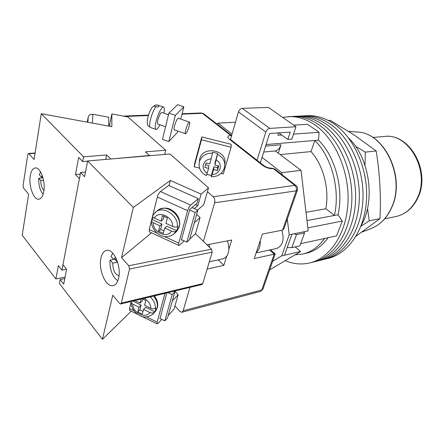 <?xml version="1.0" encoding="UTF-8"?>
<svg xmlns="http://www.w3.org/2000/svg" width="444" height="444" viewBox="0 0 444 444"><rect width="100%" height="100%" fill="white"/><g stroke="black" fill="none" stroke-linecap="round" stroke-linejoin="round"><path stroke-width="0.67" d="M282.639 117.383L292.23 116.445C301.043 116.023 309.757 118.67 318.365 124.403C338.75 138.051 353.258 170.579 351.787 201.67C350.388 232.789 333.716 257.254 313.47 262.004L317.171 261.1C337.429 256.338 354.118 231.979 355.539 201.015C357.031 170.091 342.557 137.74 322.178 124.165C313.569 118.47 304.861 115.834 296.043 116.256C304.861 115.834 313.569 118.47 322.178 124.165C342.557 137.74 357.031 170.091 355.539 201.015C354.118 231.979 337.429 256.338 317.171 261.1L320.846 260.201C341.109 255.433 357.809 231.18 359.252 200.372C360.767 169.602 346.32 137.429 325.952 123.932C317.349 118.265 308.641 115.645 299.817 116.073C308.641 115.645 317.349 118.265 325.952 123.932C346.32 137.429 360.767 169.602 359.252 200.372C357.809 231.18 341.109 255.433 320.846 260.201L324.475 259.307C344.755 254.54 361.466 230.386 362.926 199.739C364.463 169.125 350.05 137.124 329.687 123.698C321.09 118.065 312.376 115.462 303.552 115.884C312.376 115.462 321.09 118.065 329.687 123.698C350.05 137.124 364.463 169.125 362.926 199.739C361.466 230.386 344.755 254.54 324.475 259.307L328.077 258.43C348.357 253.657 365.079 229.598 366.561 199.106C368.12 168.648 353.735 136.824 333.383 123.471C324.792 117.865 316.084 115.279 307.254 115.701L292.23 116.445C301.043 116.023 309.757 118.67 318.365 124.403C338.75 138.051 353.258 170.579 351.787 201.67C350.388 232.789 333.716 257.254 313.47 262.004L309.723 262.926C301.493 264.835 293.34 264.075 285.259 260.634M288.384 116.639C297.191 116.211 305.899 118.881 314.507 124.642C334.904 138.367 349.445 171.079 347.991 202.325C346.62 233.611 329.959 258.175 309.723 262.926M275.252 150.982C277.894 150.311 279.82 148.252 281.03 144.794L278.288 153.202M307.836 227.877L342.318 221.045L336.552 235.892L300.843 243.634M293.667 125.136L307.52 124.292L319.092 132.273L318.514 140.182C335.342 156.693 343.967 189.127 337.995 214.768L342.318 221.045M278.177 132.917L278.033 135.254L281.679 134.987M293.501 134.132L319.092 132.273M328.205 237.701C322.089 246.065 314.813 251.237 306.388 253.213L302.841 254.035C311.261 252.059 318.526 246.87 324.636 238.472M306.976 220.601L334.41 215.44C340.365 189.682 331.712 157.082 314.874 140.482L318.514 140.182M266.084 144.539L314.874 140.482L311.005 151.593C323.293 165.013 329.592 188.989 325.846 208.774L334.41 215.44L337.995 214.768M294.111 233.766L296.509 234.632L291.858 247.602L287.213 247.563M291.858 247.602L299.85 245.848L304.534 233L296.509 234.632M304.534 233L303.757 231.812M295.082 254.828L302.841 254.035M311.005 151.593L280.142 154.601M325.846 208.774L305.988 212.288M364.796 175.186L366.222 184.982L364.796 175.186M348.568 137.984C369.536 157.642 375.779 200.444 361.299 225.269M269.636 269.869L300.638 251.543L284.493 255.211L291.963 234.199L308.197 230.919L301.015 170.341L275.33 150.971L263.714 152.048M300.638 251.543L295.188 246.87M256.105 252.93L276.712 248.474C282.784 245.776 284.499 239.71 281.857 230.281M232.04 134.071L217.976 123.155L216.972 124.07M272.61 261.333L281.735 255.838L289.188 234.759L287.318 219.086M301.015 170.341L281.774 172.661L282.018 174.697M281.774 172.661L262.038 157.348L269.558 133.516L290.265 132.073L287.829 139.46L291.836 139.144L295.954 126.74L269.78 128.394C267.982 128.716 266.666 129.942 265.828 132.073L238.472 111.877C239.249 109.801 240.531 108.625 242.313 108.358L269.78 128.394M260.312 162.831L262.038 157.348M291.963 234.199L289.188 234.759M284.493 255.211L281.735 255.838M235.475 122.228L217.976 123.155M257.021 160.245L265.828 132.073M230.486 139.427L238.472 111.877M295.954 126.74L268.437 107.398L242.313 108.358M278.771 132.873L287.829 139.46M256.321 252.286C259.235 249.85 260.545 245.926 260.251 240.509M208.88 244.472L209.784 247.508M227.55 240.842C230.181 250.188 228.749 256.171 223.238 258.785L209.318 261.777M178.671 118.365L178.466 118.082C177.245 118.509 175.918 121.168 174.486 126.063C173.937 128.377 173.882 129.703 174.314 130.037L174.697 129.959M168.898 113.109L175.336 115.362L183.833 106.843L177.617 104.667L168.898 113.109L162.515 139.366L168.831 141.597L177.411 132.323L177.733 131.03M175.336 115.362L168.831 141.597M183.833 106.843L180.747 119.092M159.934 124.77C158.214 128.138 156.871 129.687 155.899 129.415L150.388 127.472C148.213 125.474 146.392 126.651 147.752 117.871C148.74 113.692 150.211 110.206 152.164 107.404C153.163 106.332 154.44 106.022 155.988 106.488C153.691 109.74 151.815 114.23 150.372 119.952C149.423 124.303 149.428 126.806 150.388 127.472L150.51 127.517M168.487 114.796L161.816 112.454C160.517 112.826 159.196 115.385 157.842 120.13C157.343 122.383 157.326 123.682 157.803 124.02L157.864 124.043M185.709 129.92C185.159 132.157 185.07 133.433 185.453 133.744C186.569 133.3 187.823 130.725 189.222 126.024C189.782 123.765 189.871 122.477 189.488 122.156C188.373 122.594 187.118 125.18 185.709 129.92M155.899 129.415C154.978 128.766 155 126.263 155.972 121.917C157.642 114.502 162.099 105.933 163.658 107.026C164.485 107.57 164.563 109.624 163.886 113.181M155.988 106.488L157.842 107.137L159.379 105.75L157.531 105.1L155.339 105L153.369 106.527M231.102 147.208L201.471 139.782L194.172 166.827L194.561 163.786L201.804 136.918L231.174 144.294L231.102 147.208L223.299 173.948L221.062 173.399M201.471 139.782L201.804 136.918M199.556 168.143L194.172 166.827M199.306 161.971L199.672 159.03L199.362 161.766C198.279 167.96 200.616 172.577 206.377 175.619L208.613 168.343L204.839 167.416L206.094 162.893L209.884 163.825L212.521 153.125C205.794 153.163 201.41 156.038 199.362 161.76L199.001 165.002M199.678 159.03C202.803 145.049 227.944 150.15 224.775 164.03M217.621 153.474L214.924 165.063L215.118 162.299L217.621 153.474L212.587 152.225L212.521 153.125M206.887 174.425L211.388 175.436L211.366 176.823C218.393 176.718 222.81 173.432 224.625 166.977C225.33 161.444 222.977 157.243 217.56 154.379M214.924 165.063L218.698 165.995L217.405 170.496L213.642 169.575L211.366 176.823M211.388 175.436L213.842 166.778L213.642 169.575M213.842 166.778L217.577 167.693L217.405 170.496M217.577 167.693L218.104 165.845M205.578 164.752L208.858 165.557L208.613 168.343M203.396 241.347L214.641 202.803C215.151 200.372 214.663 198.346 213.17 196.736L207.448 191.658M228.943 249.029L231.757 240.026L207.015 244.838M218.215 259.862L223.848 265.329L226.595 256.543M223.848 265.329L207.132 269.053M174.958 305.944L179.964 311.472L181.874 312.276L183.144 310.75L189.965 287.385M297.375 190.199L284.071 228.41L282.545 230.147L262.404 234.066L254.229 258.558L275.18 253.946L270.546 249.811M165.401 154.373L164.835 153.874M328.288 120.474L330.203 120.363L354.368 135.104L376.185 150.971C379.803 173.332 381.069 195.887 379.981 218.631L356.066 236.186M360.916 226.257L369.291 220.823L367.499 208.458M364.996 165.273L365.351 152.114L355.561 146.331M379.981 218.631L369.291 220.823M376.185 150.971L365.351 152.114M159.79 318.426L164.841 320.879L172.178 294.644L174.864 291.847L173.687 291.286M172.178 294.644L167.993 292.646M164.841 320.879L167.527 317.954L174.864 291.847M160.018 318.531L166.805 292.929M129.676 310.45L129.504 308.624L134.071 310.856M131.052 302.414L129.504 308.624M146.603 316.972L157.115 322.105L157.098 323.854L158.181 323.282L161.783 319.391M157.115 322.105L164.963 293.367M132.756 301.076L141.103 305.128L139.882 309.856L137.79 311.943L142.285 314.141L143.523 309.396L145.599 307.309L154.784 311.771L155.555 309.84L155.883 307.692L155.378 308.214C154.251 309.085 152.764 309.135 150.927 308.375C150.572 304.096 148.329 300.749 144.195 298.34M154.784 311.771L152.653 314.369C144.877 319.291 140.765 316.2 137.118 313.925C133.233 310.75 131.213 306.865 131.052 302.27L132.734 304.151L139.005 307.198L137.79 311.943M150.927 308.375L144.589 305.3L145.843 300.488L142.324 298.79M134.854 300.577L140.06 303.102L141.087 299.084M143.523 309.396L149.839 312.465C151.67 313.231 153.152 313.17 154.279 312.299M131.274 301.432L131.052 302.27M140.06 303.102L142.158 301.049L142.691 298.967M139.882 309.856L143.007 311.377M141.103 305.128L139.005 307.198M152.747 215.434L157.337 197.042L187.634 210.667C188.406 208.186 189.422 206.327 190.676 205.089L198.34 198.64L197.053 203.241L189.782 209.435L181.313 240.21L181.768 239.793M157.276 233.228L149.234 229.52L149.362 231.824L178.743 245.382L179.698 245.016L184.155 240.887M190.676 205.089L160.434 191.553L168.681 185.453L198.34 198.64M149.234 229.52L151.326 221.129M151.571 220.157L152.508 216.389M160.434 191.553C159.091 192.735 158.058 194.566 157.337 197.042M187.634 210.667L178.743 243.123L164.408 236.513M178.743 245.382L178.743 243.123M152.636 215.651L152.525 215.867C152.359 216.666 152.969 217.405 154.346 218.076L161.083 221.151L162.482 215.706L167.355 217.926L165.934 223.371L172.722 226.468C174.686 227.25 176.24 227.284 177.384 226.562L177.894 226.124L177.506 228.538L176.645 230.73L166.816 226.235L164.73 228L171.489 231.096C167.183 238.894 152.925 232.295 153.186 222.71L151.332 220.884L152.264 219.58L152.703 216.816M176.645 230.73L176.14 231.18C174.997 231.907 173.443 231.879 171.489 231.096M164.73 228L163.331 233.366L158.519 231.152L159.896 225.785L153.186 222.71M163.98 216.389L163.198 219.425L161.083 221.151M152.264 219.58L162.01 224.037L160.628 229.382L163.969 230.913M162.01 224.037L159.896 225.785M160.628 229.382L158.519 231.152M189.621 210.018L195.149 212.504L186.863 242.13L189.544 239.621L197.824 210.167L191.997 207.553M186.863 242.13L181.468 239.655M195.149 212.504L197.824 210.167M115.59 257.298L113.586 259.435L116.361 258.908M117.915 280.541C113.081 278.677 109.058 268.032 110.129 260.129L114.857 259.196M110.129 260.129L112.743 263.131C112.959 270.368 115.052 274.564 119.02 275.724M112.843 253.263L110.961 256.443L113.586 259.435M117.505 261.91L117.482 262.21L112.743 263.131M114.857 259.229L117.482 262.21M100.971 257.964C102.003 253.535 103.885 251.004 106.61 250.377C113.647 248.34 121.689 266.861 118.565 278.394C117.51 282.578 115.706 284.993 113.159 285.636C105.955 287.762 98.057 269.491 100.971 257.964M189.671 239.166L195.488 233.722L211.488 249.151L212.21 252.159L129.537 269.047L121.295 303.091L120.624 303.985L119.686 303.53L112.77 295.227L102.453 339.333L59.379 283.466L60.14 279.492L64.78 278.56M60.14 279.492L63.708 284.088L66.589 269.269L62.959 264.724L80.575 172.522L85.492 172.05M129.537 269.047L128.788 265.74L121.567 257.642L133.3 207.481L87.646 160.967L170.002 153.985L208.519 187.879L203.729 204.734L197.619 210.073M196.648 214.363L200.083 217.571L194.272 222.805M195.488 233.722L200.083 217.571M212.21 252.159L202.736 283.655L202.003 284.504L120.624 303.985M168.226 315.451L174.054 309.118L178.149 294.716L174.736 291.031M133.3 207.481L170.335 180.475L201.082 194.089L197.863 205.572L194.339 208.602M201.082 194.089L208.519 187.879M87.646 160.967L84.582 176.734L80.575 172.522M102.453 339.333L131.213 311.2M178.149 294.716L172.322 300.888M121.567 257.642L151.532 232.823M169.025 185.609L170.335 180.475M197.863 205.572L195.538 204.534M88.239 116.955L87.868 122.267L88.239 116.955C88.95 114.924 90.498 114.03 92.89 114.275L108.78 117.249L108.686 126.09M88.212 117.094L87.257 122.156M43.529 180.297L40.776 180.575C40.809 185.131 41.875 188.434 43.962 190.476M40.526 171.872L39.305 174.808L41.342 177.123L42.718 176.989M42.208 175.458L41.342 177.123M42.963 177.839L38.75 178.249C38.511 185.204 39.982 190.559 43.151 194.311M38.75 178.249L40.776 180.575M43.806 191.575C42.935 196.226 41.309 198.768 38.928 199.195C33.716 200.233 28.455 185.864 30.253 175.835C31.097 171.001 32.762 168.37 35.265 167.949C40.393 166.95 45.738 181.541 43.806 191.575M105.739 159.429L106.66 154.967L83.577 156.821L82.673 161.566L87.612 161.144M35.054 153.285L28.904 153.735L34.071 159.535L41.264 113.708L111.849 126.673L111.871 113.93L127.928 116.961L165.734 150.233L164.696 154.434M165.734 150.233L145.443 151.859L149.445 155.505L110.528 159.024M82.673 161.566L78.677 157.459L75.474 174.525L79.398 178.704L61.927 270.135L66.567 269.247M28.904 153.735L28.438 153.491L27.783 154.54L23.077 185.531L23.643 188.201L28.638 194.195L22.2 235.237L55.877 278.921L65.068 277.089M41.264 113.708L83.577 156.821M55.877 278.921L58.369 265.629L61.927 270.135M106.66 154.967L110.578 158.791M111.871 113.93L109.707 124.503L108.702 124.32M109.707 124.503L109.696 126.274M75.474 174.525L80.281 174.059M265.584 146.104L281.03 144.794M163.553 106.987L157.531 105.1M207.243 173.232C203.913 171.101 202.614 168.237 203.363 164.641C204.567 161.15 207.204 159.224 211.272 158.869M216.328 160.118C223.471 163.847 220.329 174.548 212.254 174.453M183.144 310.75L261.749 289.993L274.22 254.107L269.619 250.011M282.545 230.147L296.204 190.837L214.641 202.803M213.17 196.736L294.805 185.359L273.399 168.676C269.641 168.837 266.111 167.782 262.815 165.507L229.343 139.194C227.028 137.074 227.461 135.792 230.641 135.359L202.364 113.325L181.99 114.152M148.379 115.523L125.297 116.467M275.18 253.946L262.998 288.944L260.4 291.436L262.926 289.138M182.096 113.736L201.337 112.959L203.763 113.786L231.629 135.481M231.618 135.52L230.641 135.359L231.407 136.264M296.204 190.837L297.43 190.038C297.891 188.339 297.469 186.896 296.165 185.709L294.805 185.359C296.303 186.796 296.77 188.622 296.204 190.837M264.052 165.767L230.769 139.638L229.343 139.194M274.603 168.925L271.856 168.193C269.203 168.221 266.666 167.46 264.23 165.912L262.815 165.507M271.856 168.193L274.775 169.059L295.998 185.575M391.941 207.009C387.185 217.821 380.192 225.019 370.968 228.605C380.031 225.102 386.94 217.965 391.697 207.182C405.766 177.028 383.955 131.979 356.876 132.029L348.64 131.385M418.12 197.286C413.247 207.803 405.894 214.208 396.054 216.494C405.522 214.347 412.681 208.053 417.543 197.619C430.397 171.129 408.619 132.645 384.382 136.463L372.81 137.457M153.358 313.636L154.679 312.265L157.065 308.275C157.997 304.151 156.815 300.094 153.519 296.109M150.25 296.892C153.724 300.283 155.433 304.057 155.378 308.214M132.734 304.151C132.601 312.726 145.937 319.264 149.839 312.465M157.215 210.822L158.214 210.04C166.866 203.313 182.645 216.3 179.021 227.211L175.502 232.562L174.459 233.483M151.332 220.884C151.243 230.625 162.171 241.408 173.471 234.349L176.14 231.18M177.384 226.562C178.516 215.801 163.908 205.666 156.077 211.71L154.962 212.604M154.346 218.076C158.475 210.112 173.099 216.722 172.722 226.468M121.295 303.091L202.736 283.655M128.788 265.74L211.488 249.151M92.89 114.275L92.385 123.099M157.803 124.02L165.579 126.756M174.109 129.753L185.453 133.744M178.083 118.16L189.438 122.139M155.339 105L158.031 105.056M181.874 312.276L260.4 291.436M123.377 116.1L148.512 115.09M167.183 114.336L168.609 114.28M203.585 113.647L201.337 112.959M370.968 228.605L362.01 232.057M391.958 206.971C405.921 176.884 384.382 132.168 356.876 132.029M396.054 216.494L384.687 218.848M384.382 136.463C409.507 132.867 430.835 170.901 418.148 197.225M157.098 323.854L141.902 316.428M137.812 314.424L129.581 310.406M157.354 307.842L155.45 311.449M157.426 307.564C158.303 303.474 157.281 299.589 154.368 295.904M179.304 226.84L176.601 231.574M152.525 215.867L156.077 211.71L158.214 210.04C166.622 205.999 170.535 209.046 174.836 212.36C178.915 216.589 180.425 221.334 179.37 226.59M28.438 153.491L35.098 153.008"/></g></svg>
